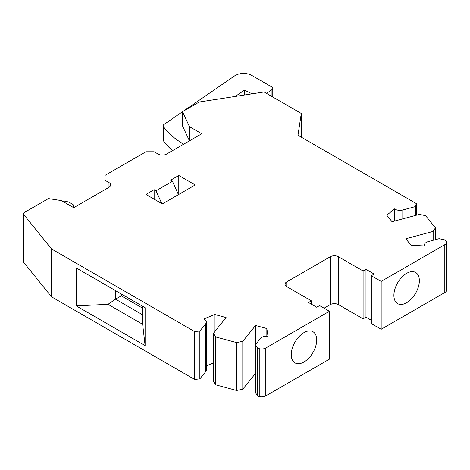 <?xml version="1.0" encoding="UTF-8"?>
<svg xmlns="http://www.w3.org/2000/svg" width="470" height="470" viewBox="0 0 470 470"><rect width="100%" height="100%" fill="white"/><g stroke="black" fill="none" stroke-linecap="round" stroke-linejoin="round"><path stroke-width="0.7" d="M161.786 203.575L156.034 190.773L154.148 189.68L145.941 194.421L162.362 203.904L195.203 184.945L178.782 175.463L178.782 194.421M51.518 296.817L51.518 248.936L194.604 331.55L199.85 331.015L199.85 378.89L194.604 379.425L51.518 296.817L23.829 262.53A3.484 2.009 0 0 1 23.5 261.678L23.5 213.803A3.484 2.009 0 0 1 24.522 212.381L48.422 198.581L61.37 200.584L73.684 207.699L108.993 187.313A5.805 3.355 180 0 0 110.691 184.945A5.805 3.355 180 0 0 108.993 182.572L104.886 180.204L104.886 175.463L145.941 151.763L154.148 151.763L158.255 154.131A5.805 3.355 0 0 0 166.462 154.131L201.771 133.75L189.451 126.636L182.513 111.684L199.304 101.99L264.058 91.973L301.288 113.464L297.986 135.254L416.291 203.563L416.291 215.219M178.782 175.463L170.569 180.204L172.455 181.291L156.034 190.773M154.148 189.68L154.148 199.162M444.802 292.551L444.802 244.67A5.805 3.355 0 0 0 446.5 242.303L446.5 290.178A5.805 3.355 0 0 1 444.802 292.551L381.17 329.288L371.318 323.595L371.318 275.72L374.19 274.063L365.977 269.322L363.104 270.978L338.476 256.761A5.805 3.355 0 0 0 330.263 256.761L286.747 281.882A5.805 3.355 0 0 0 285.049 284.25A5.805 3.355 0 0 0 286.747 286.624L311.381 300.841L308.508 302.504L316.715 307.245L319.588 305.582L329.441 311.269L265.814 348.006A5.805 3.355 180 0 1 259.252 348.675L257.678 348.252L257.678 396.128L259.252 396.557A5.805 3.355 180 0 0 265.814 395.887L329.441 359.151L329.441 311.269M435.408 239.659L435.408 227.821L433.158 231.387L405.798 238.754L411.062 245.27L424.422 245.945A6.968 4.024 180 0 1 424.304 245.211A6.968 4.024 180 0 1 428.323 241.562L439.051 238.678L445.219 239.976L445.954 240.887A5.805 3.355 0 0 1 446.5 242.303M433.158 240.264L433.158 231.387M266.848 336.173L266.848 328.53L255.562 325.493L242.802 341.291L236.627 342.583L215.583 336.92L213.333 333.353L213.333 381.235L215.583 384.795L236.627 390.464L242.802 389.166L255.427 373.532M215.583 336.92L215.583 384.795M415.363 215.466L415.363 206.589L402.808 209.972A6.968 4.024 180 0 1 394.935 209.168A6.968 4.024 180 0 1 394.483 208.88L394.483 221.088M301.288 137.164L301.288 113.464M178.441 194.621L172.455 181.291M252.073 93.824L244.471 90.14L244.471 94.999M244.471 90.14L235.353 96.409M189.451 126.636L189.451 140.859L182.513 125.901L182.513 111.684M266.531 93.401L271.971 89.653A3.484 2.009 0 0 0 272.788 88.36A3.484 2.009 0 0 0 271.772 86.938L251.785 75.406A11.609 6.703 0 0 0 234.683 75.835L182.924 111.449M172.555 150.612A92.89 53.633 0 0 1 163.407 140.765A3.484 2.009 0 0 1 163.149 140.007L163.149 125.784A3.484 2.009 0 0 1 163.965 124.491L182.513 111.731M163.149 125.784A3.484 2.009 0 0 0 163.407 126.548A92.89 53.633 0 0 0 183.705 144.178M394.483 208.88L386.792 215.225L392.056 221.74L419.422 214.373L425.591 215.671L435.408 227.821M206.359 365.813L213.333 362.993M199.85 378.89L205.707 371.641A6.968 4.024 0 0 0 206.359 369.943L206.359 322.062A6.968 4.024 0 0 0 204.321 319.218A6.968 4.024 0 0 0 203.821 318.96L214.808 314.518L226.094 317.561L213.333 333.353M365.977 269.322L365.977 317.197L371.318 320.281M365.977 317.197L363.104 318.854L338.476 304.636A5.805 3.355 0 0 0 330.263 304.636L324.106 308.191M257.678 396.128L255.427 392.568L255.427 344.686L257.678 348.252M255.562 325.493L255.562 344.528M76.299 305.905L76.299 267.982L145.118 307.715L145.118 345.638L142.657 324.306L108.012 304.307L76.299 305.905L145.118 345.638M115.561 290.654L115.561 299.184L108.012 304.307M121.307 293.967L121.307 295.865L142.657 308.191M381.17 329.288L381.17 281.407L371.318 275.72M415.363 206.589L416.291 203.563M23.5 213.803A3.484 2.009 0 0 0 23.829 214.655L51.518 248.936M205.707 371.641L205.707 323.765L199.85 331.015M205.707 323.765A6.968 4.024 0 0 0 206.359 322.062M255.427 344.686L260.433 338.494A6.968 4.024 0 0 1 268.017 336.244L266.848 328.53M444.802 244.67L381.17 281.407M142.657 306.293L142.657 324.306M214.808 314.518L214.808 331.532M291.265 354.644A17.995 10.393 120 0 0 294.99 362.887A17.995 10.393 120 0 0 308.861 358.064A17.995 10.393 120 0 0 316.715 339.951A17.995 10.393 120 0 0 312.991 331.714A17.995 10.393 120 0 0 299.12 336.532A17.995 10.393 120 0 0 291.265 354.644M142.657 314.829L115.561 299.184L121.307 295.865M242.802 341.291L242.802 389.166M363.104 270.978L363.104 318.854M194.604 331.55L194.604 379.425M311.381 300.841L311.381 304.161M236.627 342.583L236.627 390.464M393.895 295.389A17.995 10.393 120 0 0 397.62 303.632A17.995 10.393 120 0 0 411.491 298.808A17.995 10.393 120 0 0 419.346 280.696A17.995 10.393 120 0 0 415.621 272.459A17.995 10.393 120 0 0 401.75 277.282A17.995 10.393 120 0 0 393.895 295.389M104.886 180.204L104.886 189.68M73.097 207.358L73.097 206.383L72.562 207.047M73.097 206.383A3.484 2.009 0 0 0 73.426 205.537A3.484 2.009 0 0 0 72.403 204.115L70.4 202.958A11.609 6.703 0 0 0 62.075 200.996M265.814 348.006L265.814 395.887M259.252 348.675L259.252 396.557M402.808 209.972L402.808 218.844M163.407 140.765L163.407 126.548M338.476 304.636L338.476 256.761M271.971 96.538L271.971 89.653M23.829 262.53L23.829 214.655M108.993 182.572L108.993 187.313M330.263 256.761L330.263 304.636M286.747 281.882L286.747 286.624M272.788 97.008L272.788 88.36M424.304 245.211L424.304 245.939M73.426 207.546L73.426 205.537"/></g></svg>
